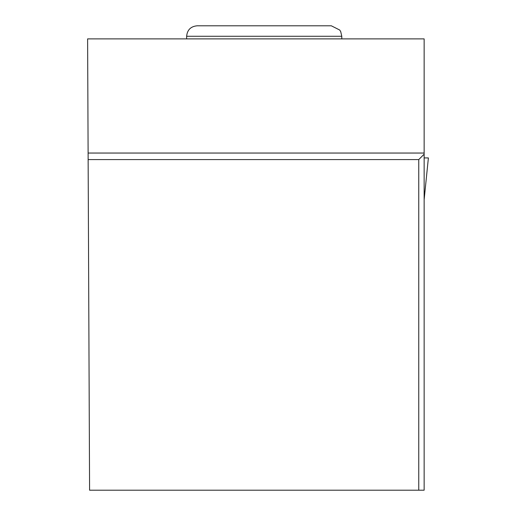 <?xml version="1.0" encoding="UTF-8"?>
<svg xmlns="http://www.w3.org/2000/svg" width="516" height="516" viewBox="0 0 516 516"><rect width="100%" height="100%" fill="white"/><g stroke="black" fill="none" stroke-linecap="round" stroke-linejoin="round"><path stroke-width="0.77" d="M424.139 161.14L424.139 157.928L428.39 157.928L424.139 199.679M418.753 490.2L424.139 490.2L424.139 38.881L87.61 38.881L89.584 490.2L418.753 490.2L418.753 159.586L88.139 159.586M424.139 153.046L88.107 153.046M424.139 154.2L418.753 159.586M197.106 25.8L331.324 25.8L197.106 25.8C190.746 26.419 187.256 29.909 186.637 36.268L341.786 36.268L341.786 38.881M428.39 157.928L424.139 199.711M186.637 36.268L186.637 38.881M341.786 36.268L340.721 31.663L339.741 30.051L331.324 25.8"/></g></svg>
